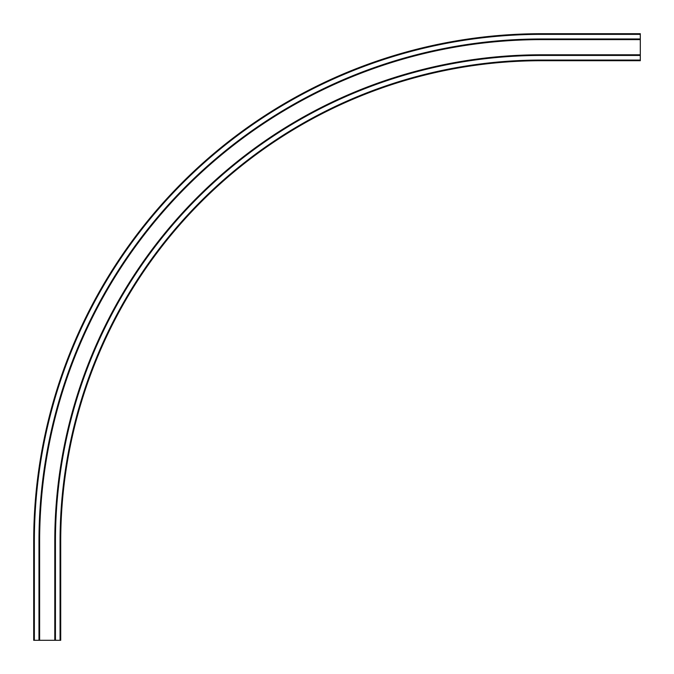 <?xml version="1.0" encoding="UTF-8"?>
<svg xmlns="http://www.w3.org/2000/svg" width="674" height="674" viewBox="0 0 674 674"><rect width="100%" height="100%" fill="white"/><g stroke="black" fill="none" stroke-linecap="round" stroke-linejoin="round"><path stroke-width="1.01" d="M640.3 34.357L541.449 34.357L541.449 33.7A507.749 507.749 0 0 0 33.7 541.449A507.749 507.749 0 0 1 541.449 33.7L640.3 33.7L640.3 60.719L541.449 60.719A480.731 480.731 0 0 0 60.719 541.449L60.719 640.3L33.7 640.3L33.7 541.449L34.357 541.449L34.357 640.3M640.3 39.631L541.449 39.631A501.818 501.818 0 0 0 39.631 541.449L39.631 640.3M54.788 640.3L54.788 541.449L55.445 541.449L55.445 640.3M640.3 54.788L541.449 54.788A486.662 486.662 0 0 0 54.788 541.449A486.662 486.662 0 0 1 541.449 54.788L541.449 55.445A486.005 486.005 0 0 0 55.445 541.449M38.974 640.3L38.974 541.449L39.631 541.449M640.3 38.974L541.449 38.974A502.475 502.475 0 0 0 38.974 541.449M541.449 34.357A507.092 507.092 0 0 0 34.357 541.449M60.062 640.3L60.062 541.449L60.719 541.449M640.3 60.062L541.449 60.062A481.396 481.396 0 0 0 60.062 541.449M640.3 55.445L541.449 55.445M541.449 38.974L541.449 39.631M541.449 60.062L541.449 60.719"/></g></svg>
